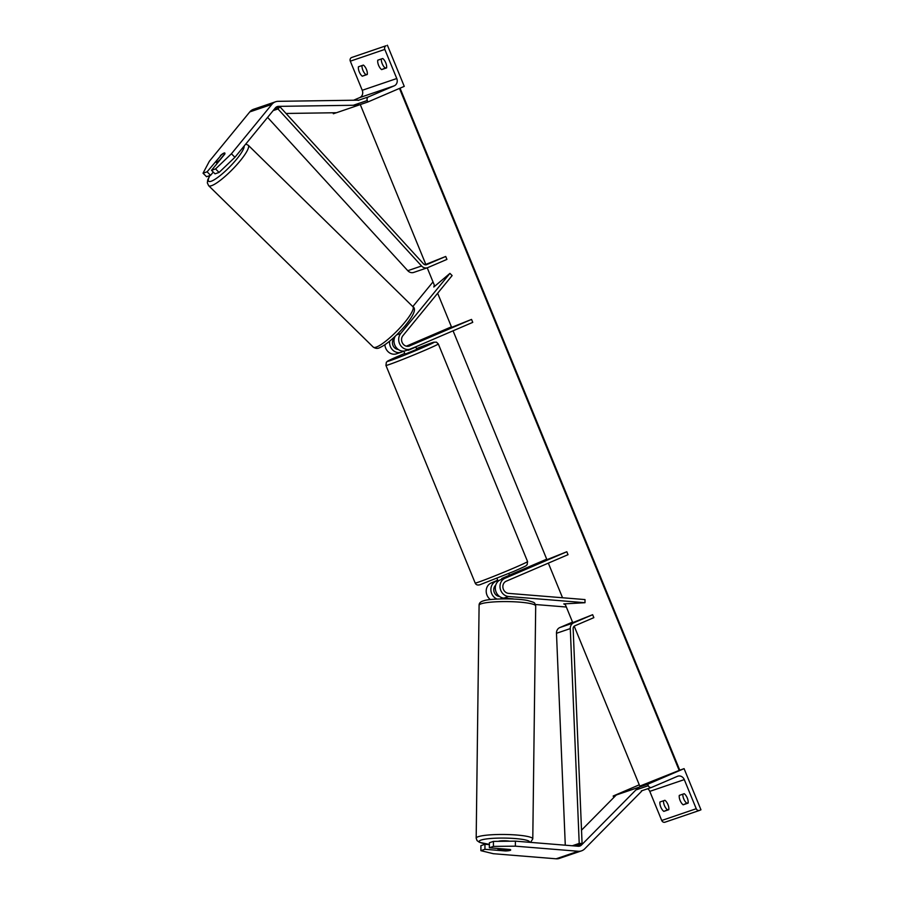 <?xml version="1.0" encoding="UTF-8"?>
<svg xmlns="http://www.w3.org/2000/svg" width="904" height="904" viewBox="0 0 904 904"><rect width="100%" height="100%" fill="white"/><g stroke="black" fill="none" stroke-linecap="round" stroke-linejoin="round"><path stroke-width="1.36" d="M403.794 351.136L401.783 352.006A9.537 8.475 -108.8 0 1 401.252 352.21A9.537 8.475 -108.8 0 1 389.658 341.158M401.252 352.21L396.551 353.814A9.537 8.475 -108.8 0 1 384.901 344.74M409.693 345.961A6.362 5.65 -108.8 0 1 409.331 346.096A6.362 5.65 -108.8 0 1 402.608 343.339A6.362 5.65 -108.8 0 1 402.901 335.689L452.124 275.573L449.932 273.381L400.709 333.497A9.537 8.475 -108.8 0 0 400.28 344.978A9.537 8.475 -108.8 0 0 410.359 349.102A9.537 8.475 -108.8 0 0 410.902 348.899L472.747 322.366L471.538 319.417L408.958 346.198M398.257 349.464A6.362 5.65 -108.8 0 1 392.991 345.464A6.362 5.65 -108.8 0 1 393.782 338.797L394.46 337.972M434.304 285.076L433.807 287.009L449.932 273.381M412.789 306.592L433.005 281.912M407.783 346.368L414.394 343.441L406.981 346.311M437.649 293.246L451.638 327.35L471.538 319.417M451.435 326.83L406.325 346.187M395.184 336.311A9.537 8.475 71.2 0 0 396.02 347.238A9.537 8.475 71.2 0 0 405.67 350.707L410.359 349.102M381.352 58.975A6.362 2.915 66.8 0 0 382.222 63.721A6.362 2.915 66.8 0 0 385.251 68.049L381.612 69.608A6.362 2.915 -113.2 0 1 378.584 65.28A6.362 2.915 -113.2 0 1 377.759 60.195L382.731 58.5A6.362 2.915 66.8 0 1 386.584 67.913L381.612 69.608M367.306 74.173L362.289 76.196L367.261 74.501A6.362 2.915 66.8 0 0 363.397 65.088L358.436 66.783A6.362 2.915 -113.2 0 0 359.261 71.868A6.362 2.915 -113.2 0 0 362.289 76.196M365.928 74.636A6.362 2.915 66.8 0 1 362.899 70.309A6.362 2.915 66.8 0 1 362.018 65.563M385.251 68.049L386.629 67.574M387.375 45.2L404.257 86.366L367.883 101.982L367.273 100.513A2.859 2.542 -108.8 0 1 368.527 96.864L394.257 85.823A5.729 5.085 71.2 0 0 396.766 78.524L384.821 49.404A2.859 2.542 -108.8 0 1 386.076 45.754L351.566 57.528L386.076 45.754M353.6 100.231L359.747 97.587A5.729 5.085 71.2 0 0 362.244 90.287L350.311 61.178A2.859 2.542 -108.8 0 1 351.566 57.528M332.966 112.774L333.373 113.746L336.367 112.729M358.549 105.158L367.883 101.982M403.783 351.091L405.037 354.153L416.8 349.328L415.772 346.808M415.512 346.921L408.009 349.904M509.438 575.927L509.189 575.339L501.765 578.526L502.014 579.136M407.715 346.368L414.394 343.441L407.026 346.322M415.603 347.136L408.179 350.323M220.621 155.838L207.095 171.816L203.038 173.206L206.541 176.709L210.598 175.331L207.095 171.816M224.87 153.047A6.362 1.412 -45 0 0 224.068 153.036A6.362 1.412 -45 0 0 220.384 155.601M203.038 173.206L209.332 161.307L249.798 111.904A10.181 9.04 -108.8 0 1 252.95 109.52A10.181 9.04 -108.8 0 1 253.515 109.294L275.607 101.768A10.181 9.04 -108.8 0 1 278.104 101.327L358.153 100.163M231.413 153.782L234.927 157.285L219.073 172.438L215.559 168.935L231.413 153.782L271.878 104.378A10.181 9.04 -108.8 0 1 275.031 101.982A10.181 9.04 -108.8 0 1 275.607 101.768M234.927 157.285L275.381 107.881A5.085 4.52 -108.8 0 1 276.963 106.695A5.085 4.52 -108.8 0 1 277.245 106.582A5.085 4.52 -108.8 0 1 278.5 106.367L358.549 105.192L358.425 103.531M286.026 113.463L336.457 112.729L358.549 105.192M215.559 168.935L211.513 170.314L215.016 173.828L219.073 172.438M213.265 172.076L210.598 175.331M211.513 170.314L224.802 154.087A6.362 1.412 -45 0 0 224.938 153.669L219.649 160.087A6.362 1.266 134.4 0 1 216.734 162.11A6.362 1.266 134.4 0 1 215.977 162.144A6.362 1.266 134.4 0 1 215.932 161.556L221.209 155.115A6.362 1.266 134.4 0 1 224.124 153.092M489.358 847.794L493.414 846.404L515.382 846.167L515.393 841.149L493.426 841.387L489.369 842.765L489.358 847.794L509.992 849.466A6.362 1.051 0.1 0 1 510.364 849.613L510.364 849.636A6.362 0.904 -179.3 0 1 510.681 849.862M510.703 849.952A6.362 1.051 0.1 0 1 510.071 850.404A6.362 1.051 0.1 0 1 505.573 850.969L484.951 849.297L480.894 850.675L480.905 845.658L484.951 844.279L484.951 849.297M480.894 850.675L493.301 853.704L556.118 858.8A10.181 9.04 71.2 0 0 559.418 858.393L581.509 850.856A10.181 9.04 71.2 0 0 582.074 850.641A10.181 9.04 71.2 0 0 584.696 848.856L641.603 791.271M515.382 846.167L578.198 851.263A10.181 9.04 71.2 0 0 581.509 850.856M515.393 841.149L578.21 846.246A5.085 4.52 71.2 0 0 579.859 846.042A5.085 4.52 71.2 0 0 580.153 845.941A5.085 4.52 71.2 0 0 581.453 845.037L638.371 787.452L639.444 788.729M581.521 830.166L616.279 794.989L638.371 787.452M489.369 844.63L484.951 844.279M493.426 841.387L493.414 846.404M509.641 841.217A6.362 0.904 -179.3 0 0 498.714 841.206A6.362 0.904 -179.3 0 0 498.364 841.33M502.183 848.833L502.183 848.98A6.362 0.904 -179.3 0 0 498.612 849.398A6.362 0.904 -179.3 0 0 497.98 849.783A6.362 0.904 -179.3 0 0 498.319 850.076L506.5 850.743A6.362 0.904 -179.3 0 0 510.071 850.325M505.313 598.222L505.313 598.855M502.183 848.98L510.364 849.636M682.87 794.164A6.362 2.915 -113.2 0 0 683.752 798.91A6.362 2.915 -113.2 0 0 686.78 803.238L683.141 804.809A6.362 2.915 66.8 0 1 680.113 800.481A6.362 2.915 66.8 0 1 679.288 795.396L684.249 793.701A6.362 2.915 -113.2 0 1 688.113 803.114L683.141 804.809M663.547 800.763A6.362 2.915 -113.2 0 0 664.417 805.509A6.362 2.915 -113.2 0 0 667.457 809.837L663.818 811.396A6.362 2.915 66.8 0 1 660.779 807.069A6.362 2.915 66.8 0 1 659.954 801.984L664.926 800.289A6.362 2.915 -113.2 0 1 668.79 809.701L663.818 811.396M686.78 803.238L688.159 802.775M700.962 809.803L684.079 768.637L647.693 784.243L648.304 785.712A2.859 2.542 71.2 0 0 651.727 787.35L677.446 776.321A5.729 5.085 -108.8 0 1 677.774 776.197A5.729 5.085 -108.8 0 1 684.294 779.61L696.238 808.718A2.859 2.542 71.2 0 0 699.662 810.357L700.962 809.803M399.478 88.422L679.186 770.411L684.079 768.637M668.836 809.362L667.457 809.837M647.727 788.729A5.729 5.085 -108.8 0 1 649.784 791.373L661.728 820.493A2.859 2.542 71.2 0 0 665.152 822.131M639.264 784.819L613.183 796.017L647.693 784.243M613.183 796.017L613.782 797.486A2.859 2.542 71.2 0 0 613.793 797.497M508.76 573.531L509.675 575.769L500.285 579.882A9.537 8.475 -108.8 0 0 495.505 590.052A9.537 8.475 -108.8 0 0 503.878 598.109L513.156 598.866A6.362 1.051 0.1 0 1 513.619 599.058M497.731 580.176L491.166 582.99A9.537 8.475 71.2 0 0 486.205 590.674A9.537 8.475 71.2 0 0 490.443 599.578M491.166 582.99L495.867 581.385A9.537 8.475 71.2 0 0 490.906 590.244A9.537 8.475 71.2 0 0 497.087 599.058M506.183 581.216A6.362 5.65 71.2 0 0 502.997 588.007A6.362 5.65 71.2 0 0 508.579 593.374L585.001 599.578L585.001 602.708L508.579 596.504A9.537 8.475 71.2 0 1 500.194 588.459A9.537 8.475 71.2 0 1 504.974 578.277L566.819 551.745L568.028 554.683L506.183 581.216M495.708 585.182A6.362 5.65 71.2 0 0 494.115 591.984A6.362 5.65 71.2 0 0 499.471 596.482L499.573 596.493M535.405 604.516L566.345 607.025M565.373 604.663L563.768 603.906L585.001 602.708M453.062 330.807L546.92 559.678L566.819 551.745M546.717 559.158L509.427 575.159M495.867 581.385L497.878 580.526M424.27 264.454L425.614 263.878M274.861 108.525L279.935 106.796L423.513 263.844A3.175 2.825 71.2 0 0 426.677 264.635L445.717 256.465L425.818 264.397L360.278 104.57M273.177 110.582L277.98 108.943L421.569 265.991A6.362 5.65 71.2 0 0 427.513 267.72A6.362 5.65 71.2 0 0 427.874 267.573L446.926 259.403L445.717 256.465M267.607 117.396L407.772 270.691A6.362 5.65 71.2 0 0 413.716 272.42L427.513 267.72M279.935 106.796L277.98 108.943M574.797 845.974L582.074 843.488L573.147 628.675A3.175 2.825 -108.8 0 1 574.797 625.817L593.849 617.647L592.64 614.697L573.599 622.867A6.362 5.65 -108.8 0 0 570.288 628.585L579.215 843.409L572.288 845.771M565.282 845.195L556.48 633.297A6.362 5.65 -108.8 0 1 559.791 627.579L572.537 622.11M565.034 603.827L572.74 622.63L592.64 614.697M582.074 843.488L579.215 843.409M679.186 770.411L639.795 786.118L574.198 626.178M562.537 597.747L548.344 563.135M434.767 286.195L427.219 267.81M396.698 334.853L400.709 333.497M350.311 61.178L384.821 49.404M362.244 90.287L396.766 78.524M353.317 105.271L367.273 100.513M358.176 100.389L368.527 96.864M359.747 97.587L394.257 85.823M424.405 350.492A28.306 0.881 157.7 0 1 385.94 365.419L386.347 362.267C388.46 360.752 383.997 362.481 399.963 355.475L404.743 353.453A25.12 0.78 -22.3 0 0 400.009 355.453A25.12 0.78 -22.3 0 0 390.392 360.549A25.12 0.78 -22.3 0 0 421.829 348.017A25.12 0.78 -22.3 0 0 433.988 342.187A25.12 0.78 -22.3 0 0 416.518 348.628L433.536 342.254L436.429 342.141L438.304 343.938A28.306 0.881 157.7 0 1 424.405 350.492M527.563 561.553L527.156 564.717C525.032 566.22 529.507 564.491 513.54 571.497L479.956 584.73C477.561 585.419 475.967 584.854 475.188 583.035A28.306 0.881 -22.3 0 0 513.664 568.107A28.306 0.881 -22.3 0 0 527.563 561.553L438.304 343.938M276.127 107.169L278.5 106.367M249.798 111.904L271.878 104.378M209.977 175.545A25.12 5.017 -45.6 0 0 211.638 181.071A25.12 5.017 -45.6 0 0 232.181 164.279A25.12 5.017 -45.6 0 0 244.136 146.041M212.011 185.512A28.306 5.65 134.4 0 1 208.621 185.659L373.262 347.113A28.306 5.65 -45.6 0 0 376.652 346.955A28.306 5.65 -45.6 0 0 401.173 326.536A28.306 5.65 -45.6 0 0 412.891 306.693L248.25 145.25A28.306 5.65 134.4 0 1 236.532 165.082A28.306 5.65 134.4 0 1 212.011 185.512M556.118 858.8L578.198 851.263M577.972 846.234L581.453 845.037M530.569 842.381L532.784 838.878A28.306 4.045 -179.3 0 0 510.805 834.663A28.306 4.045 -179.3 0 0 478.984 836.46A28.306 4.045 -179.3 0 0 476.182 838.177L477.041 840.607L479.482 842.336L489.369 844.415A25.12 3.593 0.7 0 1 481.809 839.839A25.12 3.593 0.7 0 1 511.099 838.29A25.12 3.593 0.7 0 1 529.473 842.291M481.9 603.578A28.306 4.045 0.7 0 1 513.721 601.77A28.306 4.045 0.7 0 1 535.699 605.996C534.185 601.996 535.767 602.968 527.789 600.55C516.455 597.996 488.635 598.674 483.889 600.742C480.612 601.555 479.018 603.07 479.097 605.284A28.306 4.045 0.7 0 1 481.9 603.578M649.784 791.373L684.294 779.61M661.728 820.493L696.238 808.718M635.919 789.938L648.304 785.712M503.878 598.109L508.579 596.504M500.285 579.882L504.974 578.277M407.772 270.691L421.569 265.991M559.791 627.579L573.599 622.867M556.48 633.297L570.288 628.585M679.616 770.185L399.918 88.23M475.188 583.035L385.94 365.419M498.172 581.238L496.985 578.357M209.751 175.625L207.75 179.817L207.332 182.857L208.621 185.659M412.891 306.693C416.518 308.727 413.862 315.191 404.924 326.084C394.912 337.361 386.494 344.56 379.669 347.667C377.669 348.786 375.533 348.605 373.262 347.113M215.977 162.144L217.209 163.353M245.764 144.052L248.25 145.25M532.784 838.878L535.699 605.996M501.121 598.9L501.144 597.397M497.98 849.783L498.002 848.494M476.182 838.177L479.097 605.284M641.309 790.921L651.558 787.418M664.994 822.199L699.504 810.425M679.729 770.106L400.054 88.174"/></g></svg>
